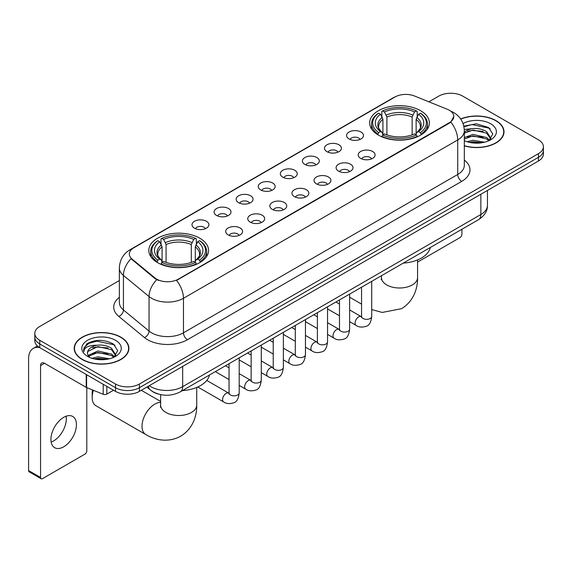 <?xml version="1.0" encoding="UTF-8"?>
<svg xmlns="http://www.w3.org/2000/svg" width="572" height="572" viewBox="0 0 572 572"><rect width="100%" height="100%" fill="white"/><g stroke="black" fill="none" stroke-linecap="round" stroke-linejoin="round"><path stroke-width="0.86" d="M199.814 238.224A29.88 17.253 0 0 0 167.253 234.484A29.88 17.253 0 0 0 148.806 250.422A29.88 17.253 0 0 0 157.557 262.62A29.88 17.253 0 0 0 190.118 266.359A29.88 17.253 0 0 0 208.565 250.422A29.88 17.253 0 0 0 199.814 238.224M420.649 110.718A29.88 17.253 0 0 0 388.088 106.978A29.88 17.253 0 0 0 369.648 122.916A29.88 17.253 0 0 0 378.399 135.114A29.88 17.253 0 0 0 410.961 138.853A29.88 17.253 0 0 0 429.4 122.916A29.88 17.253 0 0 0 420.649 110.718M349.056 138.939A8.458 4.883 180 0 1 347.383 137.559A8.458 4.883 180 0 1 350.178 131.488A8.458 4.883 180 0 1 361.018 132.032A8.458 4.883 180 0 1 362.698 137.559A8.458 4.883 180 0 1 349.056 138.939M359.988 139.446A5.076 2.931 0 0 0 358.623 138.016A5.076 2.931 0 0 0 353.625 137.273A5.076 2.931 0 0 0 350.085 139.446M326.977 151.687A8.458 4.883 180 0 1 325.296 150.307A8.458 4.883 180 0 1 328.099 144.237A8.458 4.883 180 0 1 338.931 144.78A8.458 4.883 180 0 1 340.612 150.307A8.458 4.883 180 0 1 326.977 151.687M337.902 152.195A5.076 2.931 0 0 0 336.543 150.765A5.076 2.931 0 0 0 331.546 150.021A5.076 2.931 0 0 0 328.006 152.195M304.89 164.436A8.458 4.883 180 0 1 303.21 163.056A8.458 4.883 180 0 1 306.013 156.985A8.458 4.883 180 0 1 316.845 157.536A8.458 4.883 180 0 1 318.525 163.056A8.458 4.883 180 0 1 304.89 164.436M315.815 164.943A5.076 2.931 0 0 0 314.457 163.513A5.076 2.931 0 0 0 309.459 162.777A5.076 2.931 0 0 0 305.92 164.943M282.804 177.184A8.458 4.883 180 0 1 281.131 175.804A8.458 4.883 180 0 1 283.926 169.741A8.458 4.883 180 0 1 294.766 170.284A8.458 4.883 180 0 1 296.446 175.804A8.458 4.883 180 0 1 282.804 177.184M293.736 177.692A5.076 2.931 0 0 0 292.371 176.269A5.076 2.931 0 0 0 287.373 175.525A5.076 2.931 0 0 0 283.834 177.692M260.725 189.94A8.458 4.883 180 0 1 259.044 188.56A8.458 4.883 180 0 1 261.847 182.489A8.458 4.883 180 0 1 272.68 183.033A8.458 4.883 180 0 1 274.36 188.56A8.458 4.883 180 0 1 260.725 189.94M271.65 190.44A5.076 2.931 0 0 0 270.291 189.017A5.076 2.931 0 0 0 265.294 188.274A5.076 2.931 0 0 0 261.754 190.44M238.638 202.688A8.458 4.883 180 0 1 236.958 201.308A8.458 4.883 180 0 1 239.761 195.238A8.458 4.883 180 0 1 250.593 195.781A8.458 4.883 180 0 1 252.273 201.308A8.458 4.883 180 0 1 238.638 202.688M249.564 203.196A5.076 2.931 0 0 0 248.205 201.766A5.076 2.931 0 0 0 243.207 201.022A5.076 2.931 0 0 0 239.668 203.196M216.552 215.437A8.458 4.883 180 0 1 214.879 214.057A8.458 4.883 180 0 1 217.675 207.986A8.458 4.883 180 0 1 228.514 208.53A8.458 4.883 180 0 1 230.187 214.057A8.458 4.883 180 0 1 216.552 215.437M227.484 215.944A5.076 2.931 0 0 0 226.119 214.514A5.076 2.931 0 0 0 221.121 213.778A5.076 2.931 0 0 0 217.582 215.944M194.473 228.185A8.458 4.883 180 0 1 192.793 226.805A8.458 4.883 180 0 1 195.595 220.742A8.458 4.883 180 0 1 206.428 221.285A8.458 4.883 180 0 1 208.108 226.805A8.458 4.883 180 0 1 194.473 228.185M205.398 228.693A5.076 2.931 0 0 0 204.04 227.27A5.076 2.931 0 0 0 199.035 226.526A5.076 2.931 0 0 0 195.502 228.693M360.66 158.387A8.458 4.883 180 0 1 358.98 157.007A8.458 4.883 180 0 1 361.783 150.936A8.458 4.883 180 0 1 372.615 151.48A8.458 4.883 180 0 1 374.295 157.007A8.458 4.883 180 0 1 360.66 158.387M371.586 158.887A5.076 2.931 0 0 0 370.227 157.464A5.076 2.931 0 0 0 365.229 156.721A5.076 2.931 0 0 0 361.69 158.887M338.574 171.135A8.458 4.883 180 0 1 336.894 169.755A8.458 4.883 180 0 1 339.697 163.685A8.458 4.883 180 0 1 350.536 164.228A8.458 4.883 180 0 1 352.209 169.755A8.458 4.883 180 0 1 338.574 171.135M349.506 171.643A5.076 2.931 0 0 0 348.141 170.213A5.076 2.931 0 0 0 343.143 169.469A5.076 2.931 0 0 0 339.604 171.643M316.488 183.884A8.458 4.883 180 0 1 314.815 182.504A8.458 4.883 180 0 1 317.61 176.433A8.458 4.883 180 0 1 328.45 176.977A8.458 4.883 180 0 1 330.13 182.504A8.458 4.883 180 0 1 316.488 183.884M327.42 184.391A5.076 2.931 0 0 0 326.054 182.961A5.076 2.931 0 0 0 321.056 182.225A5.076 2.931 0 0 0 317.517 184.391M294.408 196.632A8.458 4.883 180 0 1 292.728 195.252A8.458 4.883 180 0 1 295.531 189.189A8.458 4.883 180 0 1 306.363 189.732A8.458 4.883 180 0 1 308.043 195.252A8.458 4.883 180 0 1 294.408 196.632M305.334 197.14A5.076 2.931 0 0 0 303.975 195.717A5.076 2.931 0 0 0 298.977 194.973A5.076 2.931 0 0 0 295.438 197.14M272.322 209.388A8.458 4.883 180 0 1 270.642 208.001A8.458 4.883 180 0 1 273.445 201.937A8.458 4.883 180 0 1 284.284 202.481A8.458 4.883 180 0 1 285.957 208.001A8.458 4.883 180 0 1 272.322 209.388M283.247 209.888A5.076 2.931 0 0 0 281.889 208.465A5.076 2.931 0 0 0 276.891 207.722A5.076 2.931 0 0 0 273.352 209.888M250.236 222.136A8.458 4.883 180 0 1 248.563 220.756A8.458 4.883 180 0 1 251.358 214.686A8.458 4.883 180 0 1 262.198 215.229A8.458 4.883 180 0 1 263.878 220.756A8.458 4.883 180 0 1 250.236 222.136M261.168 222.644A5.076 2.931 0 0 0 259.802 221.214A5.076 2.931 0 0 0 254.805 220.47A5.076 2.931 0 0 0 251.265 222.644M228.156 234.885A8.458 4.883 180 0 1 226.476 233.505A8.458 4.883 180 0 1 229.279 227.434A8.458 4.883 180 0 1 240.111 227.978A8.458 4.883 180 0 1 241.792 233.505A8.458 4.883 180 0 1 228.156 234.885M239.082 235.392A5.076 2.931 0 0 0 237.723 233.962A5.076 2.931 0 0 0 232.725 233.219A5.076 2.931 0 0 0 229.186 235.392M447.318 109.273A15.222 8.787 180 0 1 449.356 110.26A15.222 8.787 180 0 1 453.81 116.474A15.222 8.787 180 0 1 449.356 122.687L178.285 279.186A15.222 8.787 180 0 1 155.055 278.013L132.068 259.066A15.222 8.787 180 0 1 129.315 254.025A15.222 8.787 180 0 1 133.776 247.812L395.002 96.99A15.222 8.787 180 0 1 414.493 96.003L447.318 109.273M158.458 394.087A16.91 9.767 180 0 1 151.63 390.891M464.328 145.867A27.342 15.787 0 0 0 504.003 131.782A27.342 15.787 0 0 0 495.995 120.62A27.342 15.787 0 0 0 460.667 118.976M120.885 337.187A27.342 15.787 0 0 0 91.084 333.762A27.342 15.787 0 0 0 74.21 348.348A27.342 15.787 0 0 0 82.218 359.509A27.342 15.787 0 0 0 112.012 362.934A27.342 15.787 0 0 0 128.893 348.348A27.342 15.787 0 0 0 120.885 337.187M74.489 349.771A27.342 15.787 0 0 0 74.396 350.186M453.81 116.474L450.829 122.072L449.356 123.144L176.569 280.409A19.734 11.39 60 0 1 183.469 298.291A22.551 13.02 180 0 1 151.58 298.291A22.551 13.02 180 0 1 149.049 296.553L123.438 275.432A22.551 13.02 180 0 1 119.362 267.968L119.362 302.488A22.551 13.02 0 0 0 123.438 309.96L149.049 331.074A22.551 13.02 0 0 0 151.58 332.811A22.551 13.02 0 0 0 183.469 332.811L457.722 174.474A22.551 13.02 0 0 0 464.328 165.265L464.328 130.745A22.551 13.02 180 0 1 457.722 139.947A19.734 11.39 -120 0 0 450.829 122.072M119.362 280.53L39.761 326.483A16.91 9.767 0 0 0 34.806 333.39L34.806 340.755A16.91 9.767 0 0 0 39.761 347.654L115.501 391.384L115.501 387.702A16.91 9.767 0 0 0 139.418 387.702L538.445 157.329A16.91 9.767 0 0 0 543.4 150.422A16.91 9.767 0 0 1 538.445 157.329L139.418 387.702A16.91 9.767 0 0 1 115.501 387.702L39.761 343.972L115.501 387.702L115.501 384.019A16.91 9.767 0 0 0 139.418 384.019L538.445 153.646A16.91 9.767 0 0 0 543.4 146.739A16.91 9.767 0 0 0 538.445 139.833L462.705 96.11A16.91 9.767 0 0 0 438.788 96.11L428.886 101.823M34.806 337.072A16.91 9.767 0 0 0 39.761 343.972A16.91 9.767 0 0 1 34.806 337.072M158.473 280.409L155.055 278.678L131.045 258.694A19.734 13.199 129.5 0 0 123.438 275.432L123.438 309.96A5.634 3.768 -50.5 0 1 118.819 316.43A28.185 16.273 180 0 1 119.362 297.326M34.806 333.39A16.91 9.767 0 0 0 39.761 340.29L115.501 384.019M128.707 350.186A27.342 15.787 0 0 0 128.607 349.771M503.818 133.619A27.342 15.787 0 0 0 503.717 133.204M115.501 391.384A16.91 9.767 0 0 0 139.418 391.384L538.445 161.011A16.91 9.767 0 0 0 543.4 154.104L543.4 146.739M464.328 145.688A27.063 15.623 0 0 0 503.717 131.782A27.063 15.623 0 0 0 495.795 120.735A27.063 15.623 0 0 0 460.775 119.133M467.038 141.727L473.008 140.262L484.598 142.206M469.376 142.364L473.008 141.727L482.167 142.721M464.328 137.58L473.008 134.42L486.622 137.502L489.525 140.262M464.328 139.046L473.008 135.879L486.622 138.96L488.767 140.776M464.292 129.479L472.229 128.657A14.093 8.137 0 0 0 464.328 132.439M472.229 128.657C477.634 128.092 482.432 129.093 486.622 131.653L490.755 138.145L490.654 139.218M464.328 133.197L473.008 130.037L486.622 133.119L490.704 138.874M464.328 140.383L464.929 140.941M464.328 140.676A19.734 11.39 0 0 0 490.612 139.833A19.734 11.39 0 0 0 490.612 123.724A19.734 11.39 0 0 0 463.034 123.538M489.003 140.669L492.799 133.998L488.467 127.434L476.269 123.788L463.813 126.162M463.949 126.784L472.007 124.589L489.367 128.242L490.211 128.829M467.646 131.238L472.007 130.43L483.168 131.374M467.646 137.087L472.007 136.279L483.168 137.223M469.748 142.449L472.007 142.121L481.953 142.757M417.567 262.098A2.817 1.63 120 0 0 417.66 262.048L459.917 237.652A2.817 1.63 120 0 0 461.911 234.198L461.911 229.265M82.418 359.395A27.063 15.623 0 0 0 111.905 362.784A27.063 15.623 0 0 0 128.607 348.348A27.063 15.623 0 0 0 120.685 337.301A27.063 15.623 0 0 0 91.191 333.912A27.063 15.623 0 0 0 74.489 348.348A27.063 15.623 0 0 0 82.418 359.395M91.928 358.294L97.905 356.835L109.488 358.78M94.266 358.937L97.905 358.294L107.057 359.287M88.124 355.434L97.905 350.986L111.511 354.068L114.414 356.835M88.617 356.234L97.905 352.445L111.511 355.527L113.656 357.343M113.892 357.235L117.689 350.565L113.363 344.001C104.09 339.21 95.245 339.16 86.83 343.836L83.576 349.785L83.891 351.701C84.07 347.411 88.481 345.252 97.118 345.223A14.093 8.137 0 0 0 87.459 352.953A14.093 8.137 0 0 0 88.138 355.455L89.825 357.507M97.118 345.223C102.524 344.659 107.321 345.66 111.511 348.219L115.644 354.712L115.544 355.784M87.459 353.11L87.938 351.38L97.905 346.603L111.511 349.685L115.594 355.441M115.501 340.29A19.734 11.39 0 0 0 87.595 340.29A19.734 11.39 0 0 0 87.595 356.406A19.734 11.39 0 0 0 115.501 356.406A19.734 11.39 0 0 0 115.501 340.29M83.584 349.921L84.191 347.511L88.846 343.35L96.897 341.155L114.257 344.816L115.101 345.395M92.542 347.805L96.897 346.997L108.058 347.94M92.542 353.653L96.897 352.845L108.058 353.789M94.637 359.016L96.897 358.694L106.842 359.323M377.863 134.799L378.664 132.661A26.834 15.494 0 0 1 378.664 113.177L380.509 114.243A24.238 13.993 0 0 0 380.509 131.596L382.325 132.632L382.918 134.806M382.918 133.919L382.918 119.348L380.509 114.243M381.846 116.552L381.846 111.333L382.647 110.875A26.834 15.494 0 0 1 416.402 110.875L414.557 111.94A24.238 13.993 0 0 0 384.491 111.94L386.901 117.045L386.901 134.87M412.147 134.87L412.147 117.045L414.557 111.94M403.253 263.127A31.01 17.904 0 0 0 430.308 247.512M381.846 136.35A27.964 16.145 0 0 0 417.202 136.35L416.402 134.963A26.834 15.494 0 0 1 382.647 134.963L381.846 136.822M417.202 136.822L417.202 136.35M378.664 113.177L377.863 113.635A27.964 16.145 0 0 0 371.564 123.838A27.964 16.145 0 0 0 377.863 134.048M416.402 110.875L417.202 111.333L417.202 116.552M382.647 134.963L384.491 133.898A24.238 13.993 0 0 0 414.557 133.898L416.402 134.963M380.509 131.596L378.664 132.661M384.491 111.94L382.647 110.875M382.325 117.382A21.686 12.52 0 0 0 382.325 132.632L382.432 132.697C379.35 129.722 378.092 127.699 378.664 126.634A20.857 12.041 0 0 1 382.918 119.348M421.192 134.048A27.964 16.145 0 0 0 427.484 123.838A27.964 16.145 0 0 0 421.192 113.635L420.384 113.177A26.834 15.494 0 0 1 420.384 132.661L421.192 134.799M420.384 132.661L418.54 131.596A24.238 13.993 0 0 0 418.54 114.243L420.384 113.177M418.54 114.243L416.13 119.348L416.13 133.919L416.723 132.632L418.54 131.596M416.13 119.348A20.857 12.041 0 0 1 420.384 126.634C420.949 127.706 419.698 129.73 416.616 132.697L416.723 132.632A21.686 12.52 0 0 0 416.723 117.382M416.13 134.806L416.13 133.919M93.458 390.326A18.039 10.418 120 0 0 92.178 397.483L92.178 392.885A12.405 7.157 -60 0 1 92.514 389.94M92.178 397.483A18.039 10.418 120 0 0 95.917 405.741L145.746 434.513A18.039 10.418 -60 0 1 142.979 420.055A18.039 10.418 -60 0 1 154.769 404.161A18.039 10.418 -60 0 1 160.646 402.423M157.021 262.298L157.822 260.167A26.834 15.494 0 0 1 157.822 240.676L159.667 241.742A24.238 13.993 0 0 0 159.667 259.102L161.49 260.131L162.076 262.312M162.076 261.418L162.076 246.847L159.667 241.742M161.004 244.051L161.004 238.831L161.804 238.374A26.834 15.494 0 0 1 195.56 238.374L193.715 239.439A24.238 13.993 0 0 0 163.649 239.439L166.066 244.544L166.066 262.369M191.305 262.369L191.305 244.544L193.715 239.439M182.411 390.633A31.01 17.904 0 0 0 209.466 375.01M161.004 263.849A27.964 16.145 0 0 0 196.36 263.849L195.56 262.462A26.834 15.494 0 0 1 161.804 262.462L161.004 264.328M196.36 264.328L196.36 263.849M157.822 240.676L157.021 241.134A27.964 16.145 0 0 0 150.722 251.344A27.964 16.145 0 0 0 157.021 261.547M195.56 238.374L196.36 238.831L196.36 244.051M161.804 262.462L163.649 261.397A24.238 13.993 0 0 0 193.715 261.397L195.56 262.462M159.667 259.102L157.822 260.167M163.649 239.439L161.804 238.374M161.49 244.88A21.686 12.52 0 0 0 161.49 260.131L161.59 260.203C158.508 257.221 157.257 255.198 157.822 254.132A20.857 12.041 0 0 1 162.076 246.847M200.35 261.547A27.964 16.145 0 0 0 206.642 251.344A27.964 16.145 0 0 0 200.35 241.134L199.549 240.676A26.834 15.494 0 0 1 199.549 260.167L200.35 262.298M199.549 260.167L197.705 259.102A24.238 13.993 0 0 0 197.705 241.742L199.549 240.676M197.705 241.742L195.288 246.847L195.288 261.418L195.881 260.131L197.705 259.102M195.288 246.847A20.857 12.041 0 0 1 199.542 254.132C200.107 255.205 198.856 257.228 195.774 260.203L195.881 260.131A21.686 12.52 0 0 0 195.881 244.88M195.288 262.312L195.288 261.418M66.087 416.223A18.039 10.418 -60 0 1 53.561 440.962A18.039 10.418 -60 0 1 51.151 442.092M63.678 446.803A18.039 10.418 120 0 0 75.461 430.909A18.039 10.418 120 0 0 72.701 416.452A18.039 10.418 120 0 0 63.678 417.346A18.039 10.418 120 0 0 51.895 433.247A18.039 10.418 120 0 0 54.662 447.697A18.039 10.418 120 0 0 63.678 446.803M106.828 386.379L106.828 394.094L113.506 390.233M39.568 347.547A22.551 13.02 -120 0 0 33.269 348.384A22.551 13.02 -120 0 0 28.6 358.708L28.6 470.556L40.562 477.463L40.562 365.608A5.634 3.253 60 0 1 41.727 363.027A5.634 3.253 60 0 1 44.544 363.306L86.229 387.373L86.229 374.481M40.562 477.463A2.817 1.63 120 0 0 41.141 478.75L29.186 471.85A2.817 1.63 -60 0 1 28.6 470.556M41.141 478.75A2.817 1.63 120 0 0 42.55 478.614L84.806 454.218A2.817 1.63 120 0 0 86.801 450.765L86.801 387.637M106.828 394.094A2.817 1.63 180 0 1 103.217 394.272L86.601 387.551A2.817 1.63 180 0 1 86.229 387.373M132.068 259.066L132.068 259.731M155.055 278.013L155.055 278.678M178.285 279.186L178.285 279.644M449.356 122.687L449.356 123.144M187.452 339.718A5.634 3.253 60 0 1 183.469 332.811L183.469 298.291L457.722 139.947L457.722 174.474A5.634 3.253 60 0 0 461.711 181.374L187.452 339.718A28.185 16.273 180 0 1 147.59 339.718A28.185 16.273 180 0 1 144.43 337.544L118.819 316.43M464.328 130.745C463.949 122.637 460.381 116.559 453.639 112.505L450.793 111.118A19.734 9.238 112 0 0 450.522 111.018M132.096 248.963A19.734 11.39 -120 0 0 130.051 249.728C123.309 253.782 119.741 259.86 119.362 267.968M130.051 249.728L393.343 97.719A19.734 11.39 60 0 1 394.837 97.083M156.735 279.729A19.734 13.199 129.5 0 0 149.049 296.553L149.049 331.074A5.634 3.768 -50.5 0 1 144.43 337.544M464.328 160.103A28.185 16.273 180 0 1 461.711 181.374M139.418 384.019L139.418 391.384M538.445 153.646L538.445 161.011M39.761 340.29L39.761 347.654M149.263 385.7A22.551 13.02 0 0 0 150.779 386.665A22.551 13.02 0 0 0 182.668 386.665L480.845 214.521A22.551 13.02 0 0 0 487.451 205.312C487.616 210.911 484.634 215.694 478.507 219.677L180.337 391.827A11.276 6.506 60 0 0 182.668 386.665L182.668 366.416M480.845 194.265L480.845 214.521A11.276 6.506 60 0 1 478.507 219.677M148.348 386.229A11.276 7.543 129.5 0 0 150.314 389.897L146.89 387.072M417.567 259.917L417.567 277.577A18.039 10.418 180 0 1 412.283 284.942A18.039 10.418 180 0 1 386.765 284.942A18.039 10.418 180 0 1 381.481 277.577L381.245 279.708M412.147 117.045A20.857 12.041 0 0 0 386.901 117.045M412.734 115.079A21.686 12.52 0 0 0 386.314 115.079M196.725 387.416L196.725 405.083A18.039 10.418 180 0 1 191.441 412.448A18.039 10.418 180 0 1 165.93 412.448A18.039 10.418 180 0 1 160.646 405.083L160.41 407.207M191.305 244.544A20.857 12.041 0 0 0 166.066 244.544M191.892 242.578A21.686 12.52 0 0 0 165.472 242.578M371.714 281.338L371.714 316.402A5.076 2.931 180 0 1 369.991 318.604A5.076 2.931 180 0 1 363.048 318.475A5.076 2.931 180 0 1 361.561 316.402L361.404 317.503L361.854 317.124M371.714 316.402C371.013 322.293 369.19 325.59 366.237 326.276C362.047 327.577 358.68 327.284 356.127 325.404A5.076 2.931 -60 0 1 355.348 321.335A5.076 2.931 -60 0 1 358.665 316.867A5.076 2.931 -60 0 1 358.887 316.745A5.076 2.931 -60 0 1 361.204 316.616L361.547 316.795M349.628 294.087L349.628 329.157A5.076 2.931 180 0 1 347.912 331.352A5.076 2.931 180 0 1 340.969 331.224A5.076 2.931 180 0 1 339.482 329.157L339.318 330.251L339.768 329.872M349.628 329.157C348.934 335.049 347.104 338.338 344.151 339.024C339.961 340.326 336.593 340.033 334.041 338.152A5.076 2.931 -60 0 1 333.269 334.084A5.076 2.931 -60 0 1 336.579 329.615A5.076 2.931 -60 0 1 336.808 329.493A5.076 2.931 -60 0 1 339.117 329.365L339.468 329.551M327.541 306.842L327.541 341.906A5.076 2.931 180 0 1 325.825 344.101A5.076 2.931 180 0 1 318.883 343.979A5.076 2.931 180 0 1 317.396 341.906L317.231 343L317.689 342.628M327.541 341.906C326.848 347.797 325.025 351.086 322.072 351.78C317.882 353.074 314.507 352.781 311.962 350.901A5.076 2.931 -60 0 1 311.182 346.839A5.076 2.931 -60 0 1 314.5 342.363A5.076 2.931 -60 0 1 314.722 342.242A5.076 2.931 -60 0 1 317.031 342.113L317.381 342.299M305.462 319.591L305.462 354.654A5.076 2.931 180 0 1 303.739 356.849A5.076 2.931 180 0 1 296.796 356.728A5.076 2.931 180 0 1 295.309 354.654L295.152 355.748L295.602 355.376M305.462 354.654C304.762 360.546 302.938 363.835 299.985 364.528C295.796 365.823 292.428 365.537 289.875 363.649A5.076 2.931 -60 0 1 289.096 359.588A5.076 2.931 -60 0 1 292.414 355.119A5.076 2.931 -60 0 1 292.635 354.998A5.076 2.931 -60 0 1 294.952 354.862L295.295 355.048M283.376 332.339L283.376 367.403A5.076 2.931 180 0 1 281.66 369.605A5.076 2.931 180 0 1 274.71 369.476A5.076 2.931 180 0 1 273.23 367.403L273.066 368.504L273.516 368.125M283.376 367.403C282.682 373.294 280.852 376.591 277.899 377.277C273.709 378.578 270.341 378.285 267.789 376.405A5.076 2.931 -60 0 1 267.017 372.336A5.076 2.931 -60 0 1 270.327 367.868A5.076 2.931 -60 0 1 270.556 367.746A5.076 2.931 -60 0 1 272.865 367.617L273.216 367.796M261.29 345.088L261.29 380.158A5.076 2.931 180 0 1 259.574 382.353A5.076 2.931 180 0 1 252.631 382.225A5.076 2.931 180 0 1 251.144 380.158L250.979 381.252L251.437 380.873M261.29 380.158C260.596 386.05 258.773 389.339 255.82 390.025C251.63 391.327 248.255 391.033 245.71 389.153A5.076 2.931 -60 0 1 244.93 385.085A5.076 2.931 -60 0 1 248.248 380.616A5.076 2.931 -60 0 1 248.47 380.494A5.076 2.931 -60 0 1 250.779 380.366L251.129 380.544M239.203 357.843L239.203 392.907A5.076 2.931 180 0 1 237.487 395.102A5.076 2.931 180 0 1 230.545 394.98A5.076 2.931 180 0 1 229.057 392.907L228.9 394.001L229.351 393.629M239.203 392.907C238.51 398.798 236.686 402.087 233.733 402.781C229.544 404.075 226.176 403.782 223.623 401.901A5.076 2.931 -60 0 1 222.844 397.84A5.076 2.931 -60 0 1 226.162 393.364A5.076 2.931 -60 0 1 226.383 393.243A5.076 2.931 -60 0 1 228.7 393.114L229.043 393.3M40.562 365.608L44.544 363.306M86.601 374.703L86.601 387.551M103.217 394.272L103.217 384.298M393.343 97.719L396.961 96.039M180.337 391.827C171.264 396.389 162.191 396.389 153.117 391.827L150.314 389.897M487.451 205.312L487.451 190.455M503.717 134.041L503.717 131.782M128.607 350.607L128.607 348.348M74.489 350.607L74.489 348.348M417.567 277.577C417.803 288.009 413.842 301.251 401.537 308.687L382.218 312.441L371.714 309.574M361.561 304.111L349.628 297.218M371.564 129L371.564 123.838M427.484 129L427.484 123.838M381.481 275.697L381.481 277.577M196.725 405.083C196.968 415.508 193 428.75 180.695 436.186C168.111 443.128 154.662 439.939 145.746 434.513M150.722 256.499L150.722 251.344M206.642 256.499L206.642 251.344M160.646 401.451L141.313 390.29M160.646 394.63L160.646 405.083M356.127 325.404L349.628 321.65M339.482 315.787L327.541 308.901M361.561 287.201L361.561 316.402M361.204 316.616L349.628 309.931M339.482 304.075L335.907 302.009M334.041 338.152L327.541 334.398M317.396 328.542L305.462 321.65M339.482 299.95L339.482 329.157M339.117 329.365L327.541 322.68M317.396 316.824L313.821 314.757M311.962 350.901L305.462 347.147M295.309 341.291L283.376 334.398M317.396 312.698L317.396 341.906M317.031 342.113L305.462 335.435M295.309 329.572L291.741 327.513M289.875 363.649L283.376 359.902M273.23 354.039L261.29 347.147M295.309 325.447L295.309 354.654M294.952 354.862L283.376 348.184M273.23 342.321L269.655 340.261M267.789 376.405L261.29 372.651M251.144 366.788L239.203 359.902M273.23 338.195L273.23 367.403M272.865 367.617L261.29 360.932M251.144 355.076L247.569 353.01M245.71 389.153L239.203 385.399M229.057 379.543L215.337 371.621M251.144 350.951L251.144 380.158M250.779 380.366L239.203 373.68M229.057 367.825L225.49 365.758M223.623 401.901L197.762 386.972M229.057 363.699L229.057 392.907M228.7 393.114L206.764 380.452M33.269 348.384L37.43 345.981"/></g></svg>
